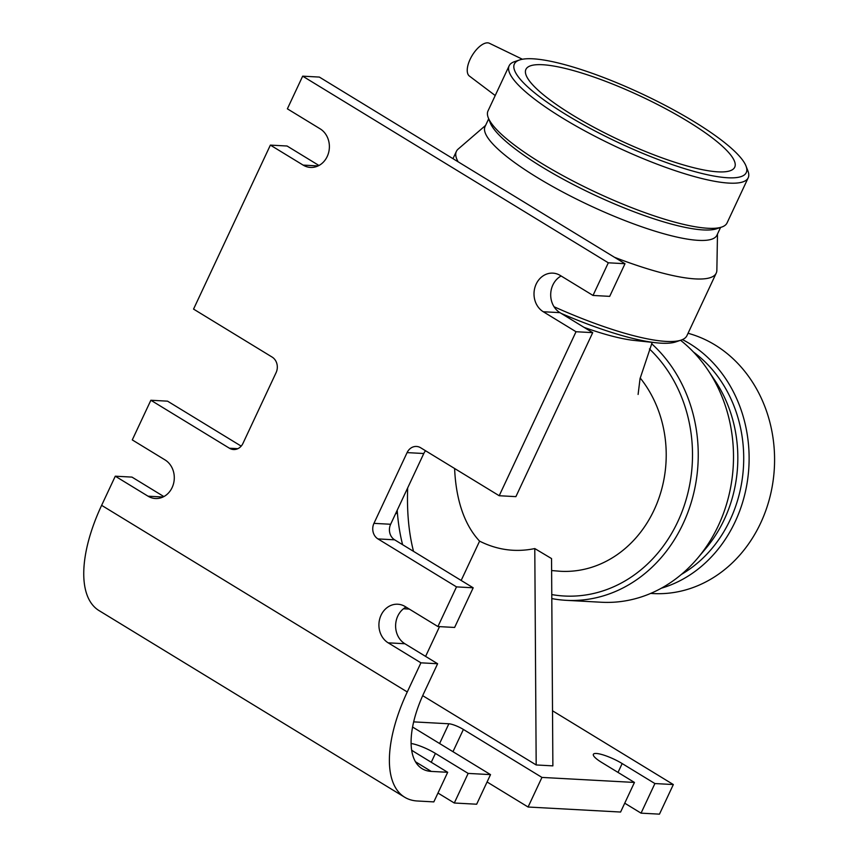 <?xml version="1.0" encoding="UTF-8"?>
<svg xmlns="http://www.w3.org/2000/svg" width="857" height="857" viewBox="0 0 857 857"><rect width="100%" height="100%" fill="white"/><g stroke="black" fill="none" stroke-linecap="round" stroke-linejoin="round"><path stroke-width="1.29" d="M411.092 743.501A20.493 4.328 -154.9 0 1 435.41 753.41L468.158 773.41L454.296 803.009L476.663 804.22L490.525 774.621L412.571 727.025M452.967 751.696L463.391 729.446A11.527 2.432 25.1 0 0 448.864 723.779L439.609 743.533M413.663 721.873L448.864 723.779M454.296 803.009L437.97 793.036M447.686 772.296L431.253 771.407A86.086 39.015 -58.6 0 1 422.083 768.675A86.086 39.015 -58.6 0 1 423.969 692.874L437.616 663.736L420.926 662.825L407.268 691.963A119.519 54.162 121.4 0 0 404.654 797.214A119.519 54.162 121.4 0 0 417.391 800.995L433.824 801.895L447.686 772.296L414.938 752.307A20.493 4.328 -154.9 0 1 411.639 750.132M463.391 729.446L541.945 777.417L528.083 807.015L487.087 781.98M528.083 807.015L620.586 812.04L634.448 782.441L601.7 762.451A20.493 4.328 -154.9 0 1 593.365 754.31A20.493 4.328 -154.9 0 1 622.161 763.555L654.909 783.555L641.047 813.154L624.732 803.18M641.047 813.154L659.472 814.15L673.334 784.551L654.909 783.555M634.448 782.441L541.945 777.417M490.525 774.621L468.158 773.41M552.519 710.785L673.334 784.551M461.173 580.446L479.588 541.142C497.328 550.033 515.732 552.508 534.789 548.566L551.544 558.571L552.872 765.869L536.182 764.958L422.694 695.659M404.654 797.214L99.016 610.58A119.519 54.162 -58.6 0 1 101.629 505.341L115.288 476.192L131.978 477.103L163.869 496.578M394.638 539.824A11.527 9.984 93.1 0 1 390.642 524.259L373.952 523.359A11.527 9.984 -86.9 0 0 377.948 538.914L394.638 539.824L473.193 587.795L456.502 586.884L377.948 538.914M373.952 523.359L407.096 452.614L423.787 453.514L390.642 524.259M423.787 453.514A11.527 9.984 93.1 0 1 425.565 450.771M561.121 275.986A20.493 17.751 -86.9 0 0 550.708 294.08A20.493 17.751 -86.9 0 0 559.964 312.655L592.712 332.645L576.022 331.734L499.203 495.732L420.648 447.761A11.527 9.984 -86.9 0 0 416.491 446.454A11.527 9.984 -86.9 0 0 407.096 452.614M499.203 495.732L515.893 496.642L592.712 332.645M420.926 662.825L388.178 642.836A20.493 17.751 93.1 0 1 379.608 619.322A20.493 17.751 93.1 0 1 397.787 604.228A20.493 17.751 93.1 0 1 405.168 606.552L437.916 626.542L454.617 627.453L473.193 587.795M406.036 607.077A20.493 17.751 -86.9 0 0 395.623 625.171A20.493 17.751 -86.9 0 0 404.868 643.736L437.616 663.736M576.022 331.734L543.274 311.744A20.493 17.751 93.1 0 1 534.704 288.231A20.493 17.751 93.1 0 1 552.883 273.137A20.493 17.751 93.1 0 1 560.264 275.461L593.012 295.451L609.702 296.361L624.999 263.71L608.309 262.799L593.012 295.451M456.502 586.884L437.916 626.542M608.309 262.799L302.671 76.166L319.361 77.076L624.999 263.71M318.108 165.915L303.121 165.101A20.493 17.751 93.1 0 0 310.513 167.426A20.493 17.751 93.1 0 0 328.692 152.332A20.493 17.751 93.1 0 0 320.122 128.818L287.374 108.828L302.671 76.166M303.121 165.101L270.373 145.112L287.074 146.011L318.954 165.487M237.839 448.672L229.419 448.222A11.527 9.984 -86.9 0 0 233.565 449.529A11.527 9.984 -86.9 0 0 242.97 443.369L276.104 372.624A11.527 9.984 -86.9 0 0 272.108 357.069L193.553 309.098L270.373 145.112M229.419 448.222L150.864 400.251L167.554 401.162L241.181 446.122M163.012 497.006L148.036 496.192A20.493 17.751 93.1 0 0 155.417 498.517A20.493 17.751 93.1 0 0 173.596 483.423A20.493 17.751 93.1 0 0 165.026 459.909L132.278 439.909L150.864 400.251M148.036 496.192L115.288 476.192M425.597 656.398L439.545 626.628M534.789 548.566L536.182 764.958M395.42 514.071L397.38 512.604M402.608 544.688A372.367 168.743 -58.6 0 1 397.198 510.269M640.19 377.969A114.784 99.401 93.1 0 1 656.473 504.602A114.784 99.401 93.1 0 1 560.542 571.287L551.619 570.558M584.078 327.374A114.784 24.253 25.1 0 0 634.362 340.454L656.344 342.789A139.273 29.427 -154.9 0 1 561.228 313.426M454.606 468.5A300.046 135.963 121.4 0 0 479.588 541.142M407.675 487.901A372.367 168.743 121.4 0 0 413.524 551.362M409.314 609.081L403.476 608.759M551.769 594.576A139.273 120.612 -86.9 0 0 681.39 513.354A139.273 120.612 -86.9 0 0 649.435 348.938M551.801 598.572A143.473 124.254 -86.9 0 0 566.156 600.328A143.473 124.254 -86.9 0 0 689.885 506.669A143.473 124.254 -86.9 0 0 651.62 343.7M650.656 593.419L653.055 593.558A131.999 114.313 -86.9 0 0 773.228 479.974A131.999 114.313 -86.9 0 0 688.042 333.277M661.368 588.202A131.999 114.313 -86.9 0 0 748.579 471.179A131.999 114.313 -86.9 0 0 682.451 339.597M681.39 574.415A128.036 110.885 -86.9 0 0 743.501 466.272A128.036 110.885 -86.9 0 0 693.463 352.034M566.156 600.328L601.41 602.246A143.473 124.254 -86.9 0 0 697.641 558.153L705.825 548.448A128.036 110.885 -86.9 0 0 714.942 380.508L707.861 369.967A143.473 124.254 -86.9 0 0 680.576 340.293M697.641 558.153A143.473 124.254 -86.9 0 0 707.861 369.967M717.491 234.036L716.859 270.266A143.473 30.316 -154.9 0 1 716.227 273.126L686.95 335.623A143.473 30.316 -154.9 0 1 681.09 340.122L675.712 341.922A139.273 29.427 -154.9 0 1 656.344 342.789M681.09 340.122A143.473 30.316 -154.9 0 1 554.061 306.752M522.427 59.251L489.379 43.268A19.218 8.709 121.4 0 0 487.676 42.85A19.218 8.709 121.4 0 0 470.107 59.337A19.218 8.709 121.4 0 0 469.368 76.037L495.217 95.534M532.904 58.801A128.036 27.06 -154.9 0 1 656.965 101.158A128.036 27.06 -154.9 0 1 746.008 166.022A128.036 27.06 -154.9 0 1 618.84 142.787A128.036 27.06 -154.9 0 1 519.599 59.958A128.036 27.06 -154.9 0 1 532.904 58.801M542.599 64.725A115.288 24.36 -154.9 0 1 665.278 108.539A115.288 24.36 -154.9 0 1 734.728 167.19A115.288 24.36 -154.9 0 1 718.037 171.85A115.288 24.36 -154.9 0 1 595.358 128.036A115.288 24.36 -154.9 0 1 525.909 69.385A115.288 24.36 -154.9 0 1 542.599 64.725M746.008 166.022L747.936 171.004A131.999 27.895 -154.9 0 1 748.204 177.785A131.999 27.895 -154.9 0 1 616.847 147.05A131.999 27.895 -154.9 0 1 509.144 65.796A131.999 27.895 -154.9 0 1 514.532 61.661L519.599 59.958M748.204 177.785L727.057 222.938A131.999 27.895 -154.9 0 1 721.68 227.073A131.999 27.895 -154.9 0 1 595.69 192.204A131.999 27.895 -154.9 0 1 488.265 117.73A131.999 27.895 -154.9 0 1 487.997 110.949L509.144 65.796M721.68 227.073L716.613 228.776A128.036 27.06 -154.9 0 1 594.404 194.946A128.036 27.06 -154.9 0 1 490.204 122.712L488.265 117.73M720.576 227.437L716.945 235.193A128.036 27.06 -154.9 0 1 589.52 205.38A128.036 27.06 -154.9 0 1 485.051 126.568L488.683 118.812M716.227 273.126A143.473 30.316 -154.9 0 1 614.49 257.282M458.131 161.812A143.473 30.316 -154.9 0 1 456.374 151.4A143.473 30.316 -154.9 0 1 458.152 149.086L485.598 125.411M435.41 753.41L431.264 762.269M622.161 763.555L618.015 772.414M415.474 761.766L431.253 771.407M404.868 643.736L388.178 642.836M559.964 312.655L543.274 311.744M101.629 505.341L407.268 691.963M638.101 394.445L640.05 378.623L652.209 342.35M456.374 151.4L452.967 158.663"/></g></svg>

